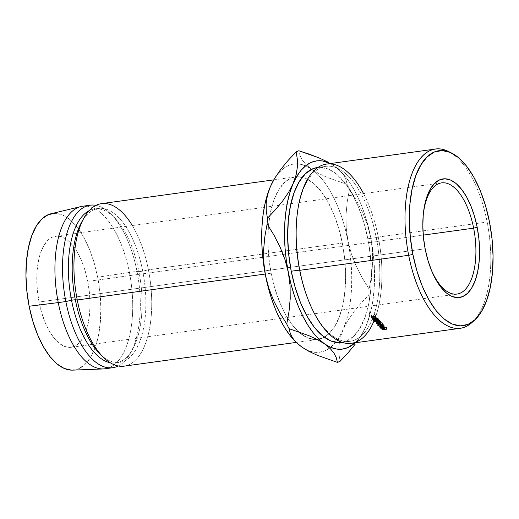 <?xml version="1.0" encoding="UTF-8"?>
<svg xmlns="http://www.w3.org/2000/svg" width="519" height="519" viewBox="0 0 519 519"><rect width="100%" height="100%" fill="white"/><g stroke="black" fill="none" stroke-linecap="round" stroke-linejoin="round"><path stroke-width="0.39" stroke-dasharray="2.6 1.95" d="M424.951 248.789A56.13 25.716 82.1 0 0 430.004 266.656A56.13 25.716 82.1 0 0 430.309 267.447A56.13 25.716 -97.9 0 1 424.951 248.789L39.061 302.026A56.13 25.716 82.1 0 0 71.077 347.315A56.13 25.716 82.1 0 0 87.75 281.395L423.257 235.107L87.75 281.395L89.372 292.275L90.008 303.135L89.612 313.554L88.211 323.129L85.862 331.505L82.644 338.349L78.687 343.396L74.146 346.465L69.189 347.425L64.012 346.244L58.809 342.968L53.788 337.72L49.13 330.707L45.023 322.195L41.624 312.509L39.061 302.026L37.433 291.146L36.804 280.292L37.199 269.874L38.594 260.291L40.949 251.916L44.167 245.078L48.118 240.025L52.666 236.962L57.615 236.002L62.799 237.177L67.995 240.453L73.023 245.701L77.675 252.714L81.781 261.226L85.181 270.912L87.75 281.395A56.13 25.716 82.1 0 0 55.734 236.106A56.13 25.716 82.1 0 0 39.061 302.026L424.951 248.789A56.13 25.716 -97.9 0 1 423.173 215.729A56.13 25.716 82.1 0 0 423.095 216.572A56.13 25.716 82.1 0 0 424.951 248.789L425.23 249.217L424.951 248.789M449.973 152.294A90.481 41.455 -97.9 0 1 487.14 222.035L489.495 221.976L487.14 222.035A90.481 41.455 82.1 0 0 448.319 151.412M363.579 193.639A90.481 41.455 -97.9 0 1 378.28 237.053L376.243 237.605A88.321 40.469 82.1 0 0 332.913 166.69A88.321 40.469 82.1 0 0 296.712 219.368M351.408 343.312A90.481 41.455 82.1 0 0 378.28 237.053L487.14 222.035L378.28 237.053A90.481 41.455 82.1 0 0 326.678 164.056M317.641 167.481L320.431 167.332L328.579 169.194L336.76 174.345L344.668 182.597L351.992 193.639L358.454 207.029L363.806 222.268L367.835 238.766A88.321 40.469 82.1 0 0 317.466 167.507L325.874 166.346A88.321 40.469 -97.9 0 1 376.243 237.605L367.835 238.766L370.397 255.88L371.39 272.968L370.774 289.362L368.568 304.432L364.87 317.609L359.81 328.378L353.588 336.325L346.439 341.145L338.641 342.657M296.758 218.875A88.321 40.469 -97.9 0 1 325.874 166.346M132.313 225.544A82.041 37.589 -97.9 0 1 148.408 269.815L342.3 243.067A82.041 37.589 -97.9 0 1 324.33 337.227A82.041 37.589 -97.9 0 1 317.939 339.413A82.041 37.589 -97.9 0 1 317.187 339.497A82.041 37.589 -97.9 0 1 298.503 331.732A82.041 37.589 -97.9 0 1 287.87 318.523A82.041 37.589 -97.9 0 1 271.145 273.221L268.771 257.32L267.849 241.452L268.42 226.226L270.464 212.219L273.902 199.984L278.606 189.98L284.386 182.597L291.023 178.121L298.269 176.72L305.834 178.445L313.437 183.233L320.781 190.895L327.586 201.145L333.587 213.588L338.557 227.744L342.3 243.067L344.681 258.968L345.602 274.836L345.031 290.063L342.981 304.063L339.543 316.305L334.846 326.302L329.065 333.685L322.422 338.167L315.182 339.569L307.611 337.843L300.014 333.055L292.671 325.387L285.865 315.137L279.864 302.694L274.895 288.545L271.145 273.221L265.228 274.038L271.145 273.221A82.041 37.589 -97.9 0 1 268.44 226.024A82.041 37.589 -97.9 0 1 269.776 215.833A82.041 37.589 -97.9 0 1 295.512 176.875A82.041 37.589 -97.9 0 1 295.596 176.862A82.041 37.589 -97.9 0 1 302.259 177.245A82.041 37.589 -97.9 0 1 342.3 243.067L148.408 269.815A82.041 37.589 82.1 0 0 101.62 203.623M82.897 220.024A77.72 35.61 -97.9 0 1 98.402 208.424A77.72 35.61 -97.9 0 1 142.731 271.132L148.408 269.815L142.731 271.132A77.72 35.61 82.1 0 0 81.743 221.95M80.938 206.562A82.041 37.589 -97.9 0 1 129.4 272.436L137.003 271.385L138.93 271.658L142.731 271.132L138.93 271.658A77.72 35.61 82.1 0 0 94.601 208.949A77.72 35.61 82.1 0 0 89.19 210.675A77.72 35.61 -97.9 0 1 114.31 217.461A77.72 35.61 -97.9 0 1 138.93 271.658L137.003 271.385A82.041 37.589 82.1 0 0 111.008 214.178A82.041 37.589 82.1 0 0 96.047 205.368A82.041 37.589 -97.9 0 1 137.003 271.385L129.4 272.436A82.041 37.589 82.1 0 0 82.605 206.251M71.551 370.138L78.525 368.788L84.921 364.474L90.488 357.364L95.016 347.73L98.325 335.942L100.297 322.455L100.848 307.786L99.966 292.502L97.669 277.191L129.4 272.436L97.669 277.191A79.018 36.207 82.1 0 0 50.998 213.744M296.07 342.281L295.648 341.872A94.99 43.525 82.1 0 0 296.038 342.255A94.99 43.525 82.1 0 0 301.87 347.114L307.754 350.429L313.619 352.161L319.373 352.284L324.9 350.799L330.123 347.73L334.943 343.124L339.283 337.065L343.065 329.656L346.225 321.027L348.71 311.316L350.474 300.696L351.493 289.349L351.739 277.47L351.22 265.261L349.942 252.928L347.918 240.686A94.99 43.525 82.1 0 0 311.711 169.265A94.99 43.525 82.1 0 0 311.582 169.168L305.691 165.859L299.826 164.127L294.078 163.998L288.545 165.483L283.322 168.558L278.502 173.164L273.513 180.333A94.99 43.525 82.1 0 1 297.53 163.881A94.99 43.525 82.1 0 1 311.582 169.168L318.614 173.404L327.08 177.362L347.146 184.44A107.946 49.461 -97.9 0 1 349.514 189.098L347.23 201.703L346.03 214.619L346.192 227.607L347.918 240.686L345.193 228.736L341.813 217.299L337.83 206.556L333.308 196.695L328.339 187.884L323 180.281L317.381 174.008L311.582 169.168L318.614 173.404L327.08 177.362L347.146 184.44L345.998 179.782L343.669 175.15L339.887 170.55L334.392 166.022L330.298 163.556A94.99 43.525 -97.9 0 1 334.392 166.022A94.99 43.525 -97.9 0 1 340.639 171.296A94.99 43.525 -97.9 0 1 370.728 237.54L368.003 225.59L364.623 214.152L360.64 203.409L356.125 193.548L351.149 184.738L345.81 177.135L340.192 170.855L334.392 166.022L330.486 163.53L334.392 166.022L340.639 171.296M72.576 370.131A79.018 36.207 82.1 0 0 97.669 277.191L94.062 262.432L89.274 248.802L83.494 236.813L76.942 226.946L69.87 219.556L62.546 214.944L55.261 213.283M105.033 368.782A82.041 37.589 82.1 0 0 129.4 272.436A82.041 37.589 -97.9 0 1 103.339 368.931M137.003 271.385A82.041 37.589 -97.9 0 1 118.209 365.992A82.041 37.589 82.1 0 0 130.224 353.458A82.041 37.589 82.1 0 0 137.003 271.385M138.93 271.658A77.72 35.61 -97.9 0 1 132.514 349.404A77.72 35.61 -97.9 0 1 110.171 362.742A77.72 35.61 82.1 0 0 115.847 362.93A77.72 35.61 82.1 0 0 138.93 271.658M99.946 353.9A77.72 35.61 82.1 0 0 137.152 347.328A77.72 35.61 82.1 0 0 142.731 271.132A77.72 35.61 -97.9 0 1 119.649 362.411A77.72 35.61 -97.9 0 1 101.581 355.444M124.041 366.161A82.041 37.589 82.1 0 0 148.408 269.815A82.041 37.589 -97.9 0 1 142.517 350.241A82.041 37.589 -97.9 0 1 103.242 357.182M306.08 164.64L311.582 169.168L306.08 164.64L302.298 160.04L306.08 164.64M299.969 155.408L302.298 160.04L299.969 155.408L298.821 150.75L299.969 155.408M338.926 353.939L340.12 361.25L338.926 353.939L338.855 346.205L338.926 353.939M340.172 338.096L338.855 346.205L340.172 338.096L343.065 329.656A94.99 43.525 82.1 0 0 347.918 240.686L351.298 253.596L356.112 265.936L362.152 277.775L369.139 289.122A107.946 49.461 -97.9 0 1 368.821 294.915L360.776 303.472L353.647 312.114L347.659 320.852L343.065 329.656L340.172 338.096M301.87 347.114A94.99 43.525 82.1 0 0 329.708 348.041A94.99 43.525 82.1 0 0 335.592 342.352A94.99 43.525 82.1 0 0 343.065 329.656L347.659 320.852L353.647 312.114L360.776 303.472L368.821 294.915A107.946 49.461 82.1 0 0 369.139 289.122L371.416 276.523L372.616 263.607L372.46 250.612L370.728 237.54L367.355 224.623L362.534 212.284L356.501 200.444L349.514 189.098A107.946 49.461 82.1 0 0 347.146 184.44L345.998 179.782L343.669 175.15L339.887 170.55M365.876 326.509L369.035 317.875L371.52 308.169L373.284 297.549L374.303 286.203L374.549 274.324L374.03 262.114L372.752 249.782L370.728 237.54A94.99 43.525 -97.9 0 1 365.876 326.509A94.99 43.525 -97.9 0 1 362.885 332.562A94.99 43.525 -97.9 0 1 355.028 342.812L357.76 339.977L362.093 333.918L365.876 326.509L368.769 318.069L370.086 309.966L370.015 302.227L368.821 294.915L370.015 302.227L370.086 309.966L368.769 318.069L365.876 326.509L361.282 335.313L365.876 326.509M356.358 342.631L361.282 335.313L356.358 342.631M347.918 240.686L351.298 253.596L356.112 265.936L362.152 277.775L369.139 289.122L371.416 276.523L372.616 263.607L372.46 250.612L370.728 237.54L367.355 224.623L362.534 212.284L356.501 200.444L349.514 189.098L347.23 201.703L346.03 214.619L346.192 227.607L347.918 240.686M350.014 341.327L341.606 342.488A88.321 40.469 82.1 0 0 367.835 238.766L376.243 237.605A88.321 40.469 -97.9 0 1 350.014 341.327A88.321 40.469 -97.9 0 1 307.767 298.639M471.933 322.546A90.481 41.455 82.1 0 0 487.14 222.035A90.481 41.455 -97.9 0 1 473.276 321.255M307.585 298.178A88.321 40.469 82.1 0 0 361.153 335.936A88.321 40.469 82.1 0 0 376.243 237.605L378.28 237.053A90.481 41.455 -97.9 0 1 374.069 320.82M381.887 327.035L382.509 326.555L381.887 327.035L382.302 327.444A88.321 40.469 82.1 0 0 382.711 327.781L382.574 329.39L382.711 327.781L386.733 327.223L386.564 329.208L386.733 327.223L382.711 327.781A88.321 40.469 -97.9 0 1 382.302 327.444L382.127 329.416L382.302 327.444L381.887 327.035L381.699 329.001L381.854 326.905L381.666 328.858M382.509 326.555L382.308 328.508L382.509 326.555L383.943 326.769L383.755 328.735L383.943 326.769L384.54 327.204L384.365 329.182L384.54 327.204L382.509 326.555M384.521 329.306L384.689 327.327A88.321 40.469 -97.9 0 1 384.54 327.204A88.321 40.469 -97.9 0 0 384.689 327.327L386.545 327.074L386.376 329.052L386.545 327.074L384.689 327.327L384.521 329.306M383.45 326.795L384.274 327.385L382.931 327.573A88.321 40.469 -97.9 0 1 382.555 327.255L382.412 326.801L383.45 326.795M382.698 326.717L382.373 329.228L382.555 327.255A88.321 40.469 -97.9 0 0 382.931 327.573L384.274 327.385L383.917 327.08L382.698 326.717L382.555 327.255M383.742 329.052L383.917 327.08L383.742 329.052M384.105 329.364L384.274 327.385L384.105 329.364M382.763 329.546L382.931 327.573L382.763 329.546M375.847 317.894L376.281 315.922L376.009 315.293L375.574 316.979L376.009 315.293L374.335 314.203L373.797 316.123L374.244 314.456L375.594 315.351L375.166 317.038L375.594 315.351L375.814 315.824L374.763 316.785L374.355 318.504L374.763 316.785L373.284 316.609L372.201 315.837L371.773 317.524L372.181 314.741L372.201 315.837L374.763 316.785L375.801 316.097L374.335 314.203L376.009 315.293L376.1 316.493L374.913 317.025L371.779 315.876L371.786 314.553L372.181 314.741L371.565 316.72M376.1 316.493L375.847 317.55L376.1 316.493L374.913 317.025L374.504 318.75L374.913 317.025L373.096 316.817L371.779 315.876L371.656 316.369L371.786 314.553L371.104 316.616M372.181 314.741L371.786 314.553M375.373 316.609L374.763 316.785M378.935 324.135L379.233 322.28L382.412 323.129L382.14 325.011L382.412 323.129L382.678 323.726L381.394 324.505L381.147 326.412L381.394 324.505L378.195 323.726L378.104 324.381L377.923 323.09L379.233 322.28L378.935 324.135M378.02 323.499L380.505 324.544L382.127 324.317L382.678 323.571L381.848 322.714L379.726 322.241L378.487 322.481L378.02 323.499M381.802 324.167L379.733 324.239L378.604 323.661L378.461 322.935L380.888 322.591L382.224 323.551L381.802 324.167M380.959 326.23L381.206 324.323L382.003 323.194L381.731 325.076L382.003 323.194L379.415 322.481L379.117 324.336L379.415 322.481L378.604 323.661L378.332 325.543L378.604 323.661L381.206 324.323L380.959 326.23M382.055 324.933L382.003 323.194M378.202 324.33L378.39 323.116L378.604 323.661M380.174 325.51L380.784 324.972L380.232 325.173L380.589 325.951A88.321 40.469 82.1 0 0 381.004 326.328L380.836 327.878L381.004 326.328L385.027 325.77L384.819 327.716L385.027 325.77L381.004 326.328A88.321 40.469 -97.9 0 1 380.589 325.951L380.369 327.885L380.589 325.951L380.174 325.51L379.947 327.431L380.142 325.342L379.908 327.255M380.784 324.972L380.544 326.886L380.784 324.972L382.6 325.51L382.38 327.444L382.6 325.51L383.703 324.537L383.463 326.457L383.703 324.537L382.6 325.51L380.784 324.972M383.697 326.678L383.93 324.758A88.321 40.469 -97.9 0 1 383.703 324.537A88.321 40.469 -97.9 0 0 383.93 324.758L382.834 325.724L382.62 327.658L382.834 325.724L383.93 324.758L383.697 326.678M382.769 327.8L382.983 325.861A88.321 40.469 -97.9 0 1 382.834 325.724A88.321 40.469 -97.9 0 0 382.983 325.861L384.839 325.601L384.631 327.547L384.839 325.601L382.983 325.861L382.769 327.8M381.731 325.244L382.568 325.919L381.231 326.101A88.321 40.469 -97.9 0 1 380.842 325.744L380.68 325.244L381.731 325.244M380.965 325.147L380.842 325.744A88.321 40.469 -97.9 0 0 381.231 326.101L382.568 325.919L382.198 325.569L380.965 325.147L380.842 325.744M381.978 327.502L382.198 325.569L381.978 327.502M382.36 327.859L382.568 325.919L382.36 327.859M381.017 328.04L381.231 326.101L381.017 328.04M372.772 319.367L373.174 317.634L373.583 317.583L373.187 319.315L373.583 317.583L373.174 317.634L372.772 319.367M374.134 320.554L374.51 318.796A88.321 40.469 -97.9 0 1 373.583 317.583A88.321 40.469 -97.9 0 0 374.484 318.757A88.321 40.469 -97.9 0 0 374.51 318.796L375.75 318.621L375.471 319.925L375.75 318.621A88.321 40.469 -97.9 0 1 374.822 317.407L374.426 319.14L374.822 317.407L375.237 317.349L374.835 319.088L375.237 317.349L374.822 317.407A88.321 40.469 82.1 0 0 375.75 318.621L374.51 318.796L374.134 320.554M375.788 320.327L376.165 318.569A88.321 40.469 -97.9 0 1 375.237 317.349A88.321 40.469 -97.9 0 0 376.165 318.569L377.709 318.355L377.436 319.652L377.709 318.355A88.321 40.469 -97.9 0 1 376.781 317.141L376.385 318.874L376.781 317.141L377.196 317.083L376.794 318.815L377.196 317.083L376.781 317.141A88.321 40.469 82.1 0 0 377.709 318.355L376.165 318.569L375.788 320.327M377.929 320.288L378.299 318.523A88.321 40.469 -97.9 0 1 377.196 317.083A88.321 40.469 -97.9 0 0 378.299 318.523L374.277 319.075L374.004 320.385L374.277 319.075A88.321 40.469 -97.9 0 1 373.174 317.634A88.321 40.469 82.1 0 0 374.277 319.075L378.299 318.523L377.929 320.288M377.657 321.637L377.345 323.473L377.657 321.637L380.751 321.456L380.44 323.298L380.751 321.456L377.657 321.637L379.83 320.398L377.657 321.637M379.499 322.208L379.83 320.398A88.321 40.469 -97.9 0 1 379.791 320.346L379.46 322.163L379.791 320.346L376.178 319.886L379.791 320.346A88.321 40.469 -97.9 0 0 379.83 320.398L379.499 322.208M375.827 321.676L376.178 319.886L375.827 321.676M378.526 321.04L378.883 319.25L376.178 319.886L378.883 319.25A88.321 40.469 -97.9 0 1 378.708 319.029L378.345 320.813L378.708 319.029L374.945 319.912L378.708 319.029A88.321 40.469 -97.9 0 0 378.883 319.25L378.526 321.04M374.588 321.702L374.945 319.912L374.588 321.702M374.614 321.735L374.971 319.944A88.321 40.469 -97.9 0 1 374.945 319.912A88.321 40.469 82.1 0 0 374.971 319.944L374.614 321.735M378.76 322.286L379.091 320.476L374.971 319.944L379.091 320.476L378.76 322.286M376.307 323.726L376.619 321.884L379.091 320.476L376.619 321.884L376.307 323.726M376.333 323.752L376.645 321.916A88.321 40.469 -97.9 0 1 376.619 321.884A88.321 40.469 82.1 0 0 376.645 321.916L376.333 323.752M380.628 323.506L380.933 321.657L376.645 321.916L380.933 321.657A88.321 40.469 -97.9 0 1 380.751 321.456A88.321 40.469 -97.9 0 0 380.933 321.657L380.628 323.506M430.004 266.656L430.621 268.271M456.967 294.078L71.077 347.315M273.773 179.872L295.512 176.875M94.601 208.949L98.402 208.424M111.008 214.178L114.31 217.461M130.224 353.458L132.514 349.404M115.847 362.93L119.649 362.411M296.193 342.41L317.939 339.413M362.885 332.562L362.606 333.062M441.624 182.87L55.734 236.106M423.095 216.572L423.251 214.847M382.12 328.897L382.302 326.938M375.801 316.097L375.587 316.992M382.678 323.726L382.419 325.634M377.637 324.946L377.923 323.09M380.356 327.301L380.583 325.381"/><path stroke-width="0.78" d="M430.309 267.447A56.13 25.716 82.1 0 0 464.226 290.491A56.13 25.716 82.1 0 0 473.639 228.159L477.162 227.205A59.873 27.429 -97.9 0 1 466.931 293.864A59.873 27.429 -97.9 0 1 430.621 268.271A59.873 27.429 -97.9 0 1 425.23 249.217L423.498 237.611L422.823 226.031L423.245 214.918L424.737 204.7L427.247 195.767L430.673 188.468L434.896 183.084L439.736 179.814L445.023 178.789L450.544 180.048L456.091 183.538L461.456 189.137L466.419 196.617L470.798 205.699L474.424 216.027L477.162 227.205L478.894 238.811L479.569 250.392L479.147 261.505L477.655 271.722L475.144 280.656L471.719 287.954L467.496 293.345L462.656 296.608L457.369 297.634L451.848 296.375L446.295 292.885L440.936 287.286L435.973 279.806L431.594 270.73L427.967 260.395L425.23 249.217A59.873 27.429 -97.9 0 1 423.251 214.847A59.873 27.429 -97.9 0 1 447.787 179.139A59.873 27.429 -97.9 0 1 477.162 227.205L473.639 228.159A56.13 25.716 -97.9 0 1 456.967 294.078A56.13 25.716 -97.9 0 1 430.303 267.434M423.257 235.107L473.639 228.159L423.257 235.107M451.601 153.04L448.319 151.412A90.481 41.455 82.1 0 0 408.667 255.296L412.89 254.446A88.321 40.469 -97.9 0 1 451.601 153.04A88.321 40.469 -97.9 0 1 489.495 221.976L485.466 205.485L480.114 190.246L473.652 176.849L466.328 165.814L458.42 157.562L450.239 152.404L442.091 150.549L434.293 152.061L427.143 156.887L420.922 164.834L415.862 175.597L412.157 188.773L409.958 203.844L409.342 220.244L410.334 237.326L412.89 254.446L416.926 270.937L422.278 286.177L428.739 299.573L436.064 310.609L443.972 318.861L452.153 324.018L460.301 325.874L468.099 324.362L475.248 319.542L481.47 311.595L486.53 300.825L490.228 287.649L492.434 272.579L493.05 256.185L492.057 239.097L489.495 221.976A88.321 40.469 -97.9 0 1 474.651 320.093A88.321 40.469 -97.9 0 1 412.89 254.446L408.667 255.296A90.481 41.455 -97.9 0 1 435.538 149.037A90.481 41.455 -97.9 0 1 449.973 152.294M296.803 218.376L296.712 219.368A88.321 40.469 82.1 0 0 299.638 270.068L299.8 270.315A90.481 41.455 -97.9 0 1 296.803 218.376A90.481 41.455 -97.9 0 1 363.579 193.639M435.538 149.037L326.678 164.056A90.481 41.455 82.1 0 0 299.8 270.315L408.667 255.296L299.8 270.315A90.481 41.455 82.1 0 0 351.408 343.312L460.269 328.293A90.481 41.455 -97.9 0 1 408.667 255.296A90.481 41.455 82.1 0 0 471.933 322.546L474.651 320.093M318.05 167.423L317.466 167.507A88.321 40.469 82.1 0 0 291.237 271.229L299.638 270.068A88.321 40.469 -97.9 0 1 296.758 218.875M273.773 179.872L101.62 203.623A82.041 37.589 82.1 0 0 77.253 299.969L265.228 274.038L77.253 299.969A82.041 37.589 -97.9 0 1 84.026 217.902A82.041 37.589 -97.9 0 1 132.313 225.544M84.026 217.902L81.743 221.95A77.72 35.61 82.1 0 0 75.32 299.703L77.253 299.969L75.32 299.703A77.72 35.61 -97.9 0 1 82.897 220.024M71.518 300.229L75.32 299.703L71.518 300.229A77.72 35.61 -97.9 0 1 89.19 210.675A77.72 35.61 82.1 0 0 71.518 300.229L65.848 301.545L71.518 300.229A77.72 35.61 82.1 0 0 110.171 362.742A77.72 35.61 -97.9 0 1 71.518 300.229M96.047 205.368A82.041 37.589 82.1 0 0 65.848 301.545A82.041 37.589 -97.9 0 1 90.209 205.2A82.041 37.589 -97.9 0 1 96.047 205.368M90.209 205.2L82.605 206.251A82.041 37.589 82.1 0 0 58.245 302.596L65.848 301.545L58.245 302.596A82.041 37.589 -97.9 0 1 80.938 206.562L50.998 213.744A79.018 36.207 82.1 0 0 29.135 306.236L58.245 302.596L29.135 306.236L32.749 320.995L37.53 334.625L43.317 346.608L49.869 356.482L56.941 363.864L64.259 368.477L71.551 370.138M273.507 180.346A94.99 43.525 82.1 0 1 273.513 180.333L270.386 186.632L267.227 195.261L264.742 204.973L262.977 215.586L261.959 226.933L261.706 238.818L262.231 251.027L263.509 263.36L265.527 275.602L268.252 287.545L271.638 298.989L275.621 309.733L280.137 319.594L285.106 328.404L290.452 336.007L296.07 342.281L301.87 347.114L295.622 341.846A94.99 43.525 82.1 0 1 265.527 275.602L263.795 262.465L263.646 249.477L264.839 236.645L267.123 224.02A107.946 49.461 -97.9 0 1 267.441 218.22L266.247 210.941L266.163 203.299L267.454 195.202L270.386 186.632L274.888 177.965L280.863 169.22L288.064 160.481L296.141 151.892A107.946 49.461 -97.9 0 1 298.821 150.75A107.946 49.461 82.1 0 0 296.141 151.892L297.335 159.171L297.413 166.813L296.122 174.909L290.037 192.114L287.552 201.826L285.787 212.44L284.769 223.786L284.522 235.665L285.041 247.881L286.319 260.214L288.343 272.456L291.068 284.399L294.448 295.843L298.431 306.586L302.947 316.447L307.923 325.251L313.262 332.861L318.88 339.134L324.68 343.967L330.564 347.282L336.435 349.015L342.183 349.138L347.717 347.652L355.035 342.812A94.99 43.525 -97.9 0 1 324.68 343.967A94.99 43.525 -97.9 0 1 288.343 272.456A94.99 43.525 -97.9 0 1 293.196 183.479A94.99 43.525 -97.9 0 1 330.298 163.556L322.636 160.974L316.888 160.851L311.355 162.337L306.139 165.412L301.312 170.018L296.978 176.071L288.687 192.147L282.712 200.892L275.518 209.631L267.441 218.22A107.946 49.461 82.1 0 0 267.123 224.02L274.097 235.341L280.169 247.258L284.983 259.604L288.343 272.456L290.076 285.593L290.225 298.581L289.031 311.413L286.748 324.038L279.773 312.717L273.701 300.799L268.887 288.454L265.527 275.602L263.795 262.465L263.646 249.477L264.839 236.645L267.123 224.02L274.097 235.341L280.169 247.258L284.983 259.604L288.343 272.456L290.076 285.593L290.225 298.581L289.031 311.413L286.748 324.038A107.946 49.461 82.1 0 0 289.115 328.696A107.946 49.461 -97.9 0 1 286.748 324.038L279.773 312.717L273.701 300.799L268.887 288.454L265.527 275.602A94.99 43.525 82.1 0 1 270.386 186.632L274.888 177.965L280.863 169.22L288.064 160.481L296.141 151.892L297.335 159.171L297.413 166.813L296.122 174.909L293.196 183.479L288.687 192.147L282.712 200.892L275.518 209.631L267.441 218.22L266.247 210.941L266.163 203.299L267.454 195.202L270.386 186.632A94.99 43.525 82.1 0 1 273.377 180.573L273.656 180.08M55.261 213.283L48.286 214.639L41.89 218.953L36.324 226.063L31.795 235.697L28.48 247.479L26.514 260.966L25.956 275.634L26.845 290.919L29.135 306.236A79.018 36.207 82.1 0 0 72.576 370.131L103.339 368.931A82.041 37.589 -97.9 0 1 58.245 302.596A82.041 37.589 82.1 0 0 105.033 368.782L112.636 367.737A82.041 37.589 -97.9 0 1 65.848 301.545A82.041 37.589 82.1 0 0 118.209 365.992A82.041 37.589 -97.9 0 1 112.636 367.737M101.581 355.444A77.72 35.61 -97.9 0 1 75.32 299.703A77.72 35.61 82.1 0 0 99.946 353.9L103.242 357.182A82.041 37.589 -97.9 0 1 77.253 299.969A82.041 37.589 82.1 0 0 124.041 366.161L296.193 342.41M296.446 342.663L292.638 338.064L290.27 333.373L289.115 328.696L309.039 335.722L317.518 339.673L324.68 343.967L330.103 348.424L333.918 353.024L336.286 357.708L337.434 362.385L317.511 355.366L309.032 351.415L301.87 347.114L296.446 342.663L292.638 338.064L290.27 333.373L289.115 328.696L309.039 335.722L317.518 339.673L324.68 343.967L330.103 348.424L333.918 353.024L336.286 357.708L337.434 362.385A107.946 49.461 82.1 0 0 340.12 361.25A107.946 49.461 -97.9 0 1 337.434 362.385L317.511 355.366L309.032 351.415L301.87 347.114M338.641 342.657L330.493 340.801L322.312 335.644L314.404 327.392L307.079 316.356L300.618 302.96L295.266 287.727L291.237 271.229L288.674 254.109L287.682 237.027L288.298 220.633L290.504 205.556L294.202 192.387L299.262 181.618L305.483 173.67L312.633 168.844L317.641 167.481M309.253 154.149L298.821 150.75L318.887 157.834L309.253 154.149M327.353 161.792L318.887 157.834L327.353 161.792M355.294 344.058L348.165 352.693L355.294 344.058M340.12 361.25L348.165 352.693L340.12 361.25M307.767 298.639A88.321 40.469 -97.9 0 1 299.638 270.068L291.237 271.229A88.321 40.469 82.1 0 0 341.606 342.488L342.196 342.404M473.276 321.255A90.481 41.455 -97.9 0 1 460.269 328.293M379.46 322.163A90.481 41.455 82.1 0 0 379.499 322.208L377.345 323.473L380.44 323.298A90.481 41.455 82.1 0 0 380.628 323.506L376.333 323.752A90.481 41.455 -97.9 0 1 376.307 323.726L378.76 322.286L374.614 321.735A90.481 41.455 -97.9 0 1 374.588 321.702L378.345 320.813A90.481 41.455 82.1 0 0 378.526 321.04L375.827 321.676L379.46 322.163A90.481 41.455 82.1 0 0 379.499 322.208L377.345 323.473L377.41 323.084L377.345 323.473L380.44 323.298A90.481 41.455 82.1 0 0 380.628 323.506L376.333 323.752A90.481 41.455 82.1 0 1 376.307 323.726L378.799 322.078L374.614 321.735A90.481 41.455 82.1 0 1 374.588 321.702L378.345 320.813A90.481 41.455 82.1 0 0 378.526 321.04L375.827 321.676L379.46 322.163M373.907 320.846A90.481 41.455 -97.9 0 1 372.772 319.367L373.187 319.315A90.481 41.455 82.1 0 0 374.134 320.554L375.373 320.385A90.481 41.455 -97.9 0 1 374.426 319.14L374.835 319.088A90.481 41.455 82.1 0 0 375.788 320.327L377.332 320.113A90.481 41.455 -97.9 0 1 376.385 318.874L376.794 318.815A90.481 41.455 82.1 0 0 377.929 320.288L373.907 320.846L377.929 320.288A90.481 41.455 82.1 0 1 376.794 318.815L376.385 318.874A90.481 41.455 82.1 0 0 377.332 320.113L375.788 320.327A90.481 41.455 82.1 0 1 374.835 319.088L374.426 319.14A90.481 41.455 82.1 0 0 375.373 320.385L374.134 320.554A90.481 41.455 82.1 0 1 373.187 319.315L372.772 319.367A90.481 41.455 82.1 0 0 373.907 320.846L374.004 320.385L373.907 320.846M380.797 328.274A90.481 41.455 -97.9 0 1 380.369 327.885L379.999 327.087L381.095 326.873L382.38 327.444L383.463 326.457A90.481 41.455 82.1 0 0 383.697 326.678L382.62 327.658A90.481 41.455 82.1 0 0 382.769 327.8L384.631 327.547A90.481 41.455 82.1 0 0 384.819 327.716L380.797 328.274L384.819 327.716A90.481 41.455 82.1 0 1 384.631 327.547L382.769 327.8A90.481 41.455 82.1 0 1 382.62 327.658L383.697 326.678A90.481 41.455 82.1 0 1 383.463 326.457L382.38 327.444L380.544 326.886L379.947 327.431L380.369 327.885A90.481 41.455 82.1 0 0 380.797 328.274L380.836 327.878L380.797 328.274M378.526 324.219L381.562 324.589L382.321 325.238L382.315 325.887L381.147 326.412L379.331 326.315L377.644 325.141L378.526 324.219M371.338 316.214L371.351 317.563L371.779 315.876L371.351 317.563L374.504 318.75L375.691 318.212L375.574 316.979L373.881 315.863L375.166 317.038L375.269 316.629L375.386 317.836L374.355 318.504L371.773 317.524L371.338 316.214L371.734 316.408L371.61 317.226L372.869 318.322L374.965 318.322L375.393 317.524L373.881 315.863L375.574 316.979L375.86 317.628L375.211 318.562L372.687 318.53L371.351 317.563L371.338 316.214L371.104 316.616M382.542 329.76A90.481 41.455 -97.9 0 1 382.127 329.416L381.699 329.001L382.308 328.508L384.365 329.182A90.481 41.455 82.1 0 0 384.521 329.306L386.376 329.052A90.481 41.455 82.1 0 0 386.564 329.208L382.542 329.76L386.564 329.208A90.481 41.455 82.1 0 1 386.376 329.052L384.521 329.306A90.481 41.455 82.1 0 1 384.365 329.182L382.308 328.508L381.699 329.001L382.127 329.416A90.481 41.455 82.1 0 0 382.542 329.76L382.574 329.39L382.542 329.76M374.069 320.82A90.481 41.455 -97.9 0 1 307.942 299.113A90.481 41.455 -97.9 0 1 299.8 270.315L299.638 270.068A88.321 40.469 82.1 0 0 307.585 298.178L307.942 299.113M423.173 215.729A56.13 25.716 -97.9 0 1 441.624 182.87A56.13 25.716 -97.9 0 1 473.639 228.159A56.13 25.716 82.1 0 0 446.314 183.142A56.13 25.716 82.1 0 0 423.173 215.729M382.522 328.488L383.768 328.741L384.105 329.364L384.138 329.001L384.105 329.364L382.763 329.546L384.105 329.364L382.522 328.488M382.373 329.228A90.481 41.455 82.1 0 0 382.763 329.546A90.481 41.455 82.1 0 1 382.373 329.228L382.503 328.676L382.114 328.903L382.373 329.228L382.503 328.676M371.656 316.369L371.565 316.72L371.734 316.408M375.373 316.609L374.763 316.785M382.14 325.011L378.935 324.135L377.637 324.933L377.923 325.608L381.147 326.412L382.445 325.666L382.14 325.011M378.104 324.381L377.923 325.608L378.104 324.381M381.731 325.076L379.117 324.336L378.111 325.166L379.467 326.133L381.893 325.789L381.731 325.076L380.959 326.23L378.332 325.543L379.155 324.116L381.731 325.076L381.783 324.719L381.978 325.614M378.332 325.543L378.202 324.33M379.986 327.1L379.947 327.431L379.986 327.1M382.672 327.184L382.62 327.658L382.672 327.184M380.758 326.873L381.978 327.502L382.016 327.165L382.36 327.859L382.406 327.424L382.36 327.859L381.017 328.04L382.36 327.859L380.758 326.873M380.622 327.677A90.481 41.455 82.1 0 0 381.017 328.04A90.481 41.455 82.1 0 1 380.622 327.677L380.732 327.067M375.471 319.925L375.373 320.385L375.471 319.925M377.436 319.652L377.332 320.113L377.436 319.652M382.12 328.89L382.153 328.54M375.587 316.992L375.386 317.816M382.055 324.933L381.965 325.595M380.356 327.301L380.401 326.912"/></g></svg>
